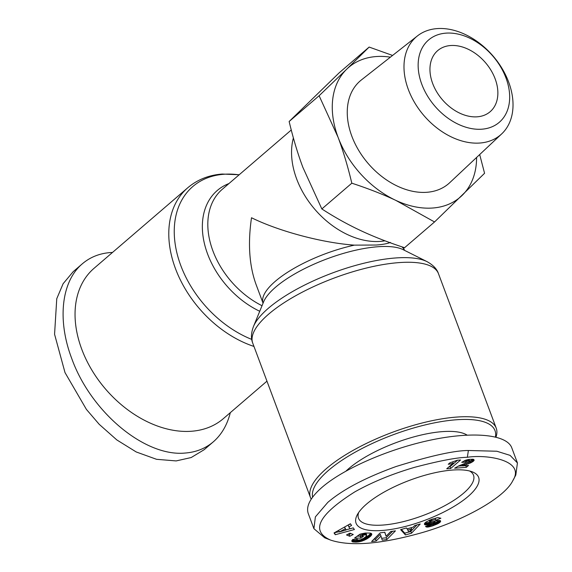 <?xml version="1.0" encoding="UTF-8"?>
<svg xmlns="http://www.w3.org/2000/svg" width="572" height="572" viewBox="0 0 572 572"><rect width="100%" height="100%" fill="white"/><g stroke="black" fill="none" stroke-linecap="round" stroke-linejoin="round"><path stroke-width="0.86" d="M496.01 437.094A99.142 32.425 159.5 0 0 496.21 428.121A99.142 32.425 159.5 0 0 456.606 417.074A99.142 32.425 159.5 0 0 354.969 449.342A99.142 32.425 159.5 0 0 310.482 497.568A99.142 32.425 159.5 0 0 311.225 499.149M266.96 381.159L223.294 418.69A99.142 69.984 -130.7 0 1 191.484 431.252A99.142 69.984 -130.7 0 1 111.168 395.223A99.142 69.984 -130.7 0 1 100.386 382.682A99.142 69.984 -130.7 0 1 81.753 349.235A99.142 69.984 -130.7 0 1 94.051 268.304L187.788 187.745A99.142 69.984 49.3 0 0 177.148 272.858A99.142 69.984 49.3 0 0 253.975 346.439M384.97 240.805A75.49 53.289 -130.7 0 1 380.208 241.398A75.49 53.289 -130.7 0 1 313.999 208.351A75.49 53.289 -130.7 0 1 293.393 137.938M390.454 242.449C387.001 243.765 382.182 244.623 375.983 245.03L354.404 245.138C322.501 242.885 278.964 231.295 251.508 217.746C247.769 243.4 249.263 265.565 255.977 284.241L263.063 303.203A75.49 24.689 159.5 0 1 354.404 245.138M469.648 471.013A61.397 20.084 -20.5 0 1 473.516 475.196A61.397 20.084 -20.5 0 1 445.96 505.062A61.397 20.084 -20.5 0 1 383.018 525.046A61.397 20.084 -20.5 0 1 358.494 518.203A61.397 20.084 -20.5 0 1 358.665 512.505M230.323 412.648C227.213 424.939 221.55 434.663 213.327 441.82L204.132 449.721L191.177 457.543L176.14 460.925L156.535 459.302L136.229 451.966L116.831 439.939L99.213 424.324L86.408 409.402L65.008 372.594L54.569 334.262L56.757 298.713L63.127 283.698L73.195 271.664L82.382 263.763C90.154 257.157 99.485 253.417 110.382 252.559L112.512 252.438M213.327 441.82C205.555 448.427 196.225 452.159 185.328 453.024C145.052 457.185 90.898 412.112 71.722 358.472C57.05 319.92 61.397 281.324 82.382 263.763M100.386 382.682L100.493 382.811A97.133 68.561 49.3 0 0 111.054 395.102L111.168 395.223M382.189 530.473A65.422 21.4 -20.5 0 1 357.25 514.821A65.422 21.4 -20.5 0 1 452.481 470.055A65.422 21.4 -20.5 0 1 472.236 471.828A65.422 21.4 -20.5 0 1 458.05 503.918A65.422 21.4 -20.5 0 1 382.189 530.473M346.103 470.985A71.464 23.373 -20.5 0 1 442.406 431.631A71.464 23.373 -20.5 0 1 467.045 435.085M512.862 480.587L515.815 475.017L517.431 462.941L510.081 455.369L496.846 451.236L468.389 450.5C454.382 450.514 430.23 455.877 395.931 466.573C365.551 477.577 342.85 489.503 327.82 502.366L315.379 516.881L313.914 528.678L324.724 537.83L330.616 540.097C350.343 546.567 380.223 544.251 420.248 533.147C460.024 522.086 504.018 498.77 512.862 480.587C525.754 460.331 487.18 454.197 467.353 457.278C456.892 457.478 439.375 460.81 414.814 467.267C392.449 473.809 372.465 481.996 354.883 491.834C318.247 514.936 310.16 531.023 330.616 540.097M517.431 462.941L511.768 447.797C506.835 434.455 473.466 431.166 431.567 439.897C389.682 448.584 344.165 468.275 322.158 487.222C310.417 497.468 305.784 506.234 308.251 513.527L313.914 528.678M312.605 497.175A97.133 31.767 -20.5 0 1 358.515 450.364A97.133 31.767 -20.5 0 1 456.191 419.784A97.133 31.767 -20.5 0 1 495.438 436.951M351.816 183.19C347.826 166.445 343.243 151.13 338.059 137.244A85.557 60.389 49.3 0 0 395.767 200.35C382.625 194.194 367.975 188.474 351.816 183.19L321.843 208.944C334.663 217.253 347.59 224.453 360.617 230.552C373.638 236.665 388.288 242.385 404.568 247.719L434.541 221.957L395.767 200.35A85.557 60.389 49.3 0 0 432.747 208.015A85.557 60.389 49.3 0 0 462.14 195.395A85.557 60.389 49.3 0 0 476.598 157.464M390.397 57.157A85.557 60.389 49.3 0 0 376.119 56.556A85.557 60.389 49.3 0 0 346.725 69.176L369.147 47.068L339.175 72.823L289.146 121.5C293.171 138.367 297.755 153.682 302.91 167.446L321.843 208.944M501.694 133.884L449.721 182.697A67.789 47.848 -130.7 0 1 426.862 192.292A67.789 47.848 -130.7 0 1 358.151 149.464A67.789 47.848 -130.7 0 1 361.404 79.93L417.474 35.893A64.636 45.624 49.3 0 0 414.378 102.195A64.636 45.624 49.3 0 0 479.901 143.029A64.636 45.624 49.3 0 0 501.694 133.884A64.636 45.624 49.3 0 0 501.615 67.732A64.636 45.624 49.3 0 0 437.115 28.6A64.636 45.624 49.3 0 0 417.474 35.893M481.867 129.193A54.261 38.303 -130.7 0 1 421.814 84.313A54.261 38.303 -130.7 0 1 445.953 33.14A54.261 38.303 -130.7 0 1 506.005 78.028A54.261 38.303 -130.7 0 1 481.867 129.193M450.586 45.531A40.262 28.421 -130.7 0 1 491.083 70.435A40.262 28.421 -130.7 0 1 490.154 111.704A40.262 28.421 -130.7 0 1 477.234 116.81A40.262 28.421 -130.7 0 1 436.736 91.906A40.262 28.421 -130.7 0 1 437.673 50.636A40.262 28.421 -130.7 0 1 450.586 45.531M369.147 47.068L392.578 55.448M479.686 154.562L484.57 173.28L434.541 221.957M338.059 137.244L319.119 95.739L346.725 69.176A85.557 60.389 49.3 0 0 338.059 137.244M319.119 95.739L289.146 121.5M453.217 463.213A10.082 3.296 -20.5 0 1 448.262 464.264L449.928 462.827L457.357 460.224L460.582 459.988L450.679 468.497L446.725 468.79L453.217 463.213L452.802 462.097M449.063 466.788L450.014 466.716L457.586 460.21M450.679 468.497L450.014 466.716M467.739 461.018L465.415 462.233L461.726 462.333L465.379 460.303L468.918 459.409L473.073 459.23L474.188 460.01L473.323 461.261L470.885 462.777L462.469 465.887L468.554 465.429L466.352 467.324L454.647 468.203L458.908 465.808L468.997 461.883L469.633 461.011L467.739 461.018L467.26 459.724M468.74 460.832L468.253 459.523M469.162 460.825L468.647 459.452M469.633 461.011L469.033 459.395M458.265 466.101L462.433 465.787M466.352 467.324L465.722 465.644M462.469 465.887L461.983 464.6M462.955 465.701L462.476 464.421M463.992 465.308L463.52 464.049M464.972 464.972L464.5 463.713M466.352 464.514L465.873 463.234M466.595 464.428L466.116 463.148M467.903 463.978L467.41 462.655M469.047 463.549L468.518 462.133M470.048 463.148L469.433 461.497M469.583 461.275L472.937 459.216M470.885 462.777L470.213 460.996M471.786 462.305L471.121 460.524M472.629 461.79L471.964 460.002M473.323 461.261L472.658 459.473M473.666 460.946L473.023 459.223M474.045 460.453L473.645 459.395M465.415 462.233L464.786 460.553M465.436 462.219L464.807 460.546M466.373 461.611L465.822 460.153M467.21 461.196L466.709 459.867M435.885 520.205C435.957 519.512 434.699 519.598 432.117 520.47L429.844 521.736L430.48 522.207L437.816 520.534L440.326 520.634L440.483 521.728L438.352 523.466L432.361 525.968L427.37 527.098L425.532 526.419L430.773 524.438L433.676 524.267L435.528 523.08L426.941 524.846L425.325 524.853L424.431 524.288L424.76 523.166L426.126 521.943L431.703 519.304L437.866 517.588L440.883 518.239L435.885 520.205L435.213 518.425L436.965 517.739M430.022 522.186L429.15 520.32M376.24 540.94L371.593 541.548L380.18 532.861L384.834 532.253L386.079 536.243L390.798 531.474L395.438 530.859L386.844 539.546L382.239 540.154L380.995 536.128L376.24 540.94L375.568 539.153L380.33 534.348L380.995 536.128M349.985 533.161L353.253 534.491L349.771 536.271L346.503 534.949L349.985 533.161M351.587 525.468L348.841 526.919L350.135 528.785L353.239 527.856L354.404 529.529L335.285 534.72L334.041 532.94L350.393 523.752L351.587 525.468M355.977 542.142L352.066 541.605L351.78 540.919L352.738 539.46L357.293 539.081L357.285 540.054L360.31 539.861L363.885 538.181L366.666 535.892L366.545 535.056L363.992 534.963L360.768 536.221L363.463 536.293L360.846 538.152L354.611 538.002L359.967 534.191L365.401 533.04L370.241 533.075L371.771 534.034L370.842 535.964L366.759 538.988L361.861 541.155L355.977 542.142L355.312 540.361L357.872 540.168M406.449 527.956L407.028 528.893L413.349 527.062L414.55 525.618L420.234 523.973L411.504 533.19L405.434 534.942L400.629 529.636L406.449 527.956M401.38 529.422L404.769 533.161L408.908 531.96M405.434 534.942L404.769 533.161M409.302 531.853L410.839 531.409L416.988 524.91M411.504 533.19L410.839 531.409M407.764 530.122L409.037 532.167L411.718 528.986L407.764 530.122L407.278 528.821M411.718 528.986L411.232 527.677M355.262 542.134L354.597 540.354L355.312 540.361M356.706 542.12L356.041 540.34M357.414 542.077L356.749 540.297M358.108 542.013L357.443 540.225M358.787 541.913L358.136 540.175M359.445 541.791L358.83 540.147M360.188 541.627L359.595 540.032M361.025 541.405L360.432 539.825M361.861 541.155L361.261 539.539M362.684 540.876L362.062 539.196M363.506 540.561L362.848 538.795M362.977 538.724L368.125 535.914L370.885 533.254M364.328 540.218L363.663 538.438M364.578 540.111L363.914 538.323M365.322 539.753L364.65 537.973M366.051 539.382L365.386 537.601M366.759 538.988L366.094 537.208M367.453 538.574L366.788 536.793M368.132 538.145L367.467 536.364M368.79 537.694L368.125 535.914M368.847 537.659L368.175 535.878M369.441 537.208L368.776 535.428M369.984 536.772L369.312 534.992M370.449 536.364L369.784 534.577M370.842 535.964L370.177 534.184M371.178 535.578L370.513 533.798M371.442 535.206L370.778 533.426M371.557 535.027L370.892 533.254M371.721 534.663L371.257 533.426M371.793 534.327L371.535 533.64M357.014 536.293L360.682 536.007M360.846 538.152L360.181 536.364M360.768 536.221L360.095 534.441L360.739 533.991M361.947 535.385L361.368 533.826M362.455 535.263L361.869 533.705M363.299 535.085L362.712 533.512M363.992 534.963L363.392 533.369M364.092 534.949L363.492 533.347M364.807 534.877L364.192 533.218M365.479 534.856L364.829 533.118M365.558 534.863L364.907 533.111M365.029 533.09L366.101 533.476L366.766 535.256M366.144 534.92L365.472 533.14M366.545 535.056L365.873 533.276M356.971 539.796L356.728 539.131M357.014 539.475L356.885 539.117M352.066 541.605L351.794 540.869M352.395 541.791L351.923 540.526M352.481 541.827L351.966 540.447M352.831 541.927L352.166 540.147L354.597 540.354M353.289 542.006L352.624 540.218M353.839 542.063L353.174 540.283M354.497 542.113L353.832 540.333M348.841 526.919L348.169 525.139L350.5 523.909M334.448 532.704L339.16 531.703M335.285 534.72L334.613 532.94M346.003 529.844L350.1 528.735M352.273 528.142L353.26 527.877M344.087 527.298L344.58 527.034L346.053 529.979L345.245 528.814L339.267 531.989L338.653 530.344M345.245 528.814L344.58 527.034M339.267 531.989L346.053 529.979M348.148 534.105L349.106 534.491L350.943 533.547M349.771 536.271L349.106 534.491M373.716 539.396L375.568 539.153M381.681 538.352L386.179 537.766L392.642 531.231M386.844 539.546L386.179 537.766M386.079 536.243L384.727 532.267M433.376 525.611L432.954 524.488M433.719 525.489L433.304 524.388M434.706 525.125L434.291 524.016M435.607 524.767L435.149 523.559M435.421 522.787L439.418 520.427M436.415 524.431L435.75 522.651M437.137 524.102L436.472 522.322M437.766 523.788L437.101 522.007M438.352 523.466L437.687 521.685M439.039 523.044L438.374 521.264M439.603 522.644L438.938 520.856M440.04 522.257L439.375 520.477M440.168 522.122L439.539 520.441M440.483 521.728L440.04 520.52M440.647 521.371L440.397 520.699M429.844 521.736L429.293 520.255M430.308 521.321L429.822 520.027M430.509 521.192L430.044 519.941M431.209 520.835L430.773 519.655M432.117 520.47L431.688 519.312M424.603 524.538L424.403 524.009M424.896 524.731L424.488 523.637M425.325 524.853L424.717 523.23M424.824 523.094L430.308 522.2M425.647 524.896L424.982 523.115M426.233 524.903L425.568 523.123M426.941 524.846L426.276 523.065M427.777 524.724L427.112 522.937M428.013 524.674L427.341 522.894M428.614 524.56L427.949 522.772M429.329 524.395L428.664 522.608M430.137 524.195L429.465 522.415M431.038 523.966L430.38 522.2M432.039 523.702L431.417 522.05M433.583 523.273L432.983 521.664M434.52 523.037L433.912 521.414M435.07 522.958L434.441 521.271M435.135 522.951L434.498 521.256M434.634 521.221L435.528 523.08M425.99 526.833L425.797 526.319M426.369 526.991L426.076 526.211M426.834 527.069L426.462 526.068M427.37 527.098L426.919 525.897M427.992 527.055L427.477 525.682M428.328 527.019L427.784 525.568M428.993 526.898L428.407 525.332M429.729 526.74L429.1 525.067M430.53 526.526L429.872 524.774M430.28 524.624L430.816 524.467M431.402 526.269L430.737 524.488M432.361 525.968L431.896 524.717M99.213 424.324L86.408 409.402M253.482 326.483L263.62 301.844A77.849 25.461 -20.5 0 1 377.806 246.746A77.849 25.461 -20.5 0 1 403.167 249.671L426.984 261.611A96.79 31.66 159.5 0 0 395.452 257.979A96.79 31.66 159.5 0 0 253.482 326.483C251.072 332.947 250.822 338.488 252.731 343.114A99.142 32.425 -20.5 0 1 297.218 294.887A99.142 32.425 -20.5 0 1 398.863 262.62A99.142 32.425 -20.5 0 1 438.467 273.666L496.21 428.121M251.744 339.403A96.79 68.318 -130.7 0 1 175.511 246.124A96.79 68.318 -130.7 0 1 223.852 174.274A96.79 68.318 -130.7 0 1 239.11 174.825M403.36 247.318L404.483 250.329A75.49 24.689 159.5 0 0 401.887 246.825M464.078 465.279L463.606 464.021M467.353 457.278L468.389 450.5M433.14 523.394L432.539 521.778M228.986 183.533A77.849 54.948 49.3 0 0 204.476 243.822A77.849 54.948 49.3 0 0 259.745 311.275M262.026 305.72A75.49 53.289 -130.7 0 1 212.055 248.491A75.49 53.289 -130.7 0 1 222.286 189.289L291.27 130.001M239.203 174.746L222.179 174.045C208.852 175.068 197.39 179.637 187.788 187.745M429.779 522.007L429.114 520.227M438.467 273.666C436.979 269.047 433.154 265.029 426.984 261.611M252.731 343.114L310.482 497.568"/></g></svg>

